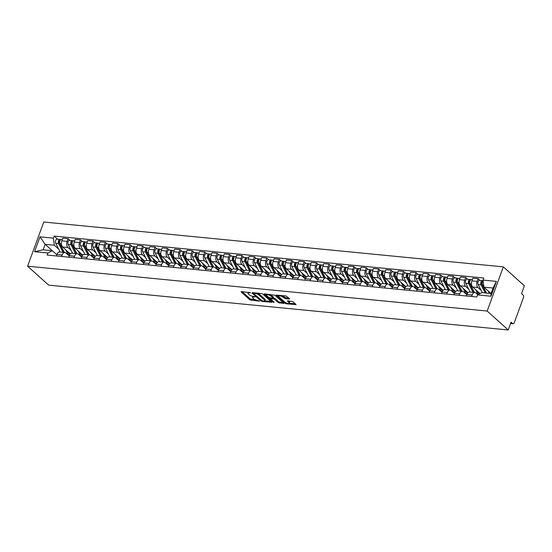 <?xml version="1.0" encoding="UTF-8"?>
<svg xmlns="http://www.w3.org/2000/svg" width="552" height="552" viewBox="0 0 552 552"><rect width="100%" height="100%" fill="white"/><g stroke="black" fill="none" stroke-linecap="round" stroke-linejoin="round"><path stroke-width="0.83" d="M250.615 292.753L241.417 291.58L241.127 291.946L249.946 299.867L259.523 301.199L257.763 300.474A3.119 1.007 -159.9 0 1 253.692 298.825L252.961 298.163A3.119 1.007 -159.9 0 1 252.526 297.335A3.119 1.007 -159.9 0 1 253.892 296.997L255.169 296.852L253.209 296.383A3.119 1.007 -159.9 0 1 249.138 294.727L248.4 294.071A3.119 1.007 -159.9 0 1 247.972 293.243A3.119 1.007 -159.9 0 1 249.338 292.905L250.615 292.753M289.317 299.025L289.607 298.66L285.867 295.92L276.214 295.127L285.163 303.31L286.44 303.821L296.086 304.621L292.967 301.675L287.744 300.771L287.454 301.137L288.938 302.468A2.608 0.842 -159.9 0 1 289.296 303.158A2.608 0.842 -159.9 0 1 287.385 303.31A2.608 0.842 -159.9 0 1 284.756 302.061L278.946 296.845A2.608 0.842 -159.9 0 1 278.587 296.148A2.608 0.842 -159.9 0 1 280.499 296.003A2.608 0.842 -159.9 0 1 283.128 297.252L285.37 298.639L289.317 299.025L289.489 298.549M487.168 311.052L508.233 329.979L48.666 285.129L27.6 266.202L487.168 311.052L503.334 266.871L43.767 222.021L27.6 266.202M262.821 294.064L261.551 293.547L252.326 292.65L252.036 293.008L260.854 300.937L262.124 301.454L271.777 302.248L262.821 294.064M264.484 293.83L274.979 295.251L283.935 303.434L278.284 302.634L274.71 299.425L273.44 298.908L270.39 298.756L274.247 302.358L273.157 302.255L264.187 294.195L264.484 293.83M508.233 329.979L511.09 322.161L512.642 323.548A1.987 1.18 95.6 0 0 513.091 323.762A1.987 1.18 95.6 0 0 514.285 322.678L523.434 297.673A1.987 1.18 95.6 0 0 523.082 295.01L521.536 293.616L524.4 285.798L503.334 266.871M61.589 256.48L62.141 254.983A4.575 2.712 -84.4 0 1 64.881 252.492L59.623 251.981A4.575 2.712 95.6 0 0 56.884 254.465L56.338 255.969M71.125 250.373L67.93 247.503A4.575 2.712 -84.4 0 1 67.123 241.376L61.865 240.858A4.575 2.712 95.6 0 0 62.673 246.985L70.373 253.906M61.865 240.858L62.852 238.167L68.11 238.678L70.007 240.382M64.881 252.492A4.575 2.712 -84.4 0 1 65.923 252.982L69.214 255.935M67.123 241.376L68.11 238.678M74.016 257.694L74.568 256.197A4.575 2.712 -84.4 0 1 77.308 253.706L72.05 253.195A4.575 2.712 95.6 0 0 69.31 255.679L68.758 257.177M82.434 241.597L80.53 239.892L75.272 239.375L74.292 242.073A4.575 2.712 95.6 0 0 75.1 248.2L82.8 255.121M77.308 253.706A4.575 2.712 -84.4 0 1 78.349 254.189L81.641 257.149M83.552 251.588L80.357 248.71A4.575 2.712 -84.4 0 1 79.543 242.583L80.53 239.892M86.443 258.902L86.988 257.404A4.575 2.712 -84.4 0 1 89.728 254.92L84.477 254.403A4.575 2.712 95.6 0 0 81.737 256.894L81.185 258.391M94.854 242.811L92.957 241.1L87.699 240.589L86.712 243.287A4.575 2.712 95.6 0 0 87.52 249.414L95.227 256.335M89.728 254.92A4.575 2.712 -84.4 0 1 90.776 255.403L94.068 258.364M95.979 252.795L92.777 249.925A4.575 2.712 -84.4 0 1 91.97 243.798L92.957 241.1M98.87 260.116L99.415 258.619A4.575 2.712 -84.4 0 1 102.154 256.128L96.897 255.617A4.575 2.712 95.6 0 0 94.157 258.108L93.612 259.606M107.281 244.025L105.384 242.314L100.126 241.804L99.139 244.495A4.575 2.712 95.6 0 0 99.946 250.622L107.654 257.549M102.154 256.128A4.575 2.712 -84.4 0 1 103.196 256.618L106.488 259.571M108.399 254.01L105.204 251.139A4.575 2.712 -84.4 0 1 104.397 245.012L105.384 242.314M111.29 261.331L111.842 259.833A4.575 2.712 -84.4 0 1 114.581 257.342L109.324 256.832A4.575 2.712 95.6 0 0 106.584 259.316L106.032 260.82M119.708 245.233L117.811 243.529L112.553 243.011L111.566 245.709A4.575 2.712 95.6 0 0 112.373 251.836L120.074 258.757M114.581 257.342A4.575 2.712 -84.4 0 1 115.623 257.832L118.915 260.785M120.826 255.224L117.631 252.354A4.575 2.712 -84.4 0 1 116.824 246.22L117.811 243.529M123.717 262.545L124.269 261.041A4.575 2.712 -84.4 0 1 127.008 258.557L121.75 258.046A4.575 2.712 95.6 0 0 119.011 260.53L118.459 262.027M132.135 246.447L130.231 244.743L124.973 244.225L123.986 246.923A4.575 2.712 95.6 0 0 124.8 253.051L132.501 259.971M127.008 258.557A4.575 2.712 -84.4 0 1 128.05 259.04L131.341 262M133.253 256.438L130.051 253.561A4.575 2.712 -84.4 0 1 129.244 247.434L130.231 244.743M136.144 263.752L136.689 262.255A4.575 2.712 -84.4 0 1 139.428 259.771L134.177 259.254A4.575 2.712 95.6 0 0 131.431 261.745L130.886 263.242M144.555 247.662L142.657 245.95L137.4 245.44L136.413 248.138A4.575 2.712 95.6 0 0 137.22 254.265L144.928 261.186M139.428 259.771A4.575 2.712 -84.4 0 1 140.477 260.254L143.768 263.214M145.673 257.646L142.478 254.776A4.575 2.712 -84.4 0 1 141.671 248.648L142.657 245.95M148.571 264.967L149.116 263.47A4.575 2.712 -84.4 0 1 151.855 260.979L146.597 260.468A4.575 2.712 95.6 0 0 143.858 262.959L143.313 264.456M156.982 248.869L155.084 247.165L149.827 246.654L148.84 249.345A4.575 2.712 95.6 0 0 149.647 255.472L157.348 262.4M151.855 260.979A4.575 2.712 -84.4 0 1 152.897 261.469L156.188 264.422M158.1 258.86L154.905 255.99A4.575 2.712 -84.4 0 1 154.098 249.863L155.084 247.165M160.991 266.181L161.543 264.684A4.575 2.712 -84.4 0 1 164.282 262.193L159.024 261.683A4.575 2.712 95.6 0 0 156.285 264.166L155.733 265.664M169.409 250.084L167.504 248.379L162.254 247.862L161.267 250.56A4.575 2.712 95.6 0 0 162.074 256.687L169.774 263.608M164.282 262.193A4.575 2.712 -84.4 0 1 165.324 262.683L168.615 265.636M170.527 260.075L167.332 257.197A4.575 2.712 -84.4 0 1 166.518 251.07L167.504 248.379M173.418 267.396L173.963 265.892A4.575 2.712 -84.4 0 1 176.709 263.407L171.451 262.89A4.575 2.712 95.6 0 0 168.712 265.381L168.16 266.878M181.836 251.298L179.931 249.587L174.673 249.076L173.687 251.774A4.575 2.712 95.6 0 0 174.501 257.901L182.201 264.822M176.709 263.407A4.575 2.712 -84.4 0 1 177.751 263.89L181.042 266.851M182.953 261.289L179.752 258.412A4.575 2.712 -84.4 0 1 178.945 252.285L179.931 249.587M185.845 268.603L186.39 267.106A4.575 2.712 -84.4 0 1 189.129 264.622L183.871 264.104A4.575 2.712 95.6 0 0 181.132 266.595L180.587 268.093M194.256 252.512L192.358 250.801L187.1 250.291L186.114 252.982A4.575 2.712 95.6 0 0 186.921 259.116L194.628 266.036M189.129 264.622A4.575 2.712 -84.4 0 1 190.178 265.105L193.469 268.065M195.373 262.497L192.179 259.626A4.575 2.712 -84.4 0 1 191.371 253.499L192.358 250.801M198.265 269.818L198.817 268.32A4.575 2.712 -84.4 0 1 201.556 265.829L196.298 265.319A4.575 2.712 95.6 0 0 193.559 267.803L193.014 269.307M206.683 253.72L204.785 252.016L199.527 251.505L198.541 254.196A4.575 2.712 95.6 0 0 199.348 260.323L207.048 267.244M201.556 265.829A4.575 2.712 -84.4 0 1 202.598 266.319L205.889 269.272M207.8 263.711L204.606 260.841A4.575 2.712 -84.4 0 1 203.798 254.713L204.785 252.016M210.691 271.032L211.243 269.535A4.575 2.712 -84.4 0 1 213.983 267.044L208.725 266.533A4.575 2.712 95.6 0 0 205.986 269.017L205.434 270.514M219.109 254.934L217.205 253.23L211.954 252.712L210.967 255.41A4.575 2.712 95.6 0 0 211.775 261.538L219.475 268.458M213.983 267.044A4.575 2.712 -84.4 0 1 215.025 267.527L218.316 270.487M220.227 264.925L217.033 262.048A4.575 2.712 -84.4 0 1 216.218 255.921L217.205 253.23M223.118 272.239L223.663 270.742A4.575 2.712 -84.4 0 1 226.41 268.258L221.152 267.741A4.575 2.712 95.6 0 0 218.413 270.232L217.861 271.729M231.529 256.149L229.632 254.437L224.374 253.927L223.387 256.625A4.575 2.712 95.6 0 0 224.195 262.752L231.902 269.673M226.41 268.258A4.575 2.712 -84.4 0 1 227.452 268.741L230.743 271.701M232.654 266.133L229.453 263.263A4.575 2.712 -84.4 0 1 228.645 257.135L229.632 254.437M235.545 273.454L236.09 271.957A4.575 2.712 -84.4 0 1 238.83 269.466L233.572 268.955A4.575 2.712 95.6 0 0 230.833 271.446L230.287 272.943M243.956 257.363L242.059 255.652L236.801 255.141L235.814 257.832A4.575 2.712 95.6 0 0 236.622 263.959L244.329 270.887M238.83 269.466A4.575 2.712 -84.4 0 1 239.872 269.956L243.163 272.909M245.074 267.347L241.879 264.477A4.575 2.712 -84.4 0 1 241.072 258.35L242.059 255.652M247.965 274.668L248.517 273.171A4.575 2.712 -84.4 0 1 251.257 270.68L245.999 270.169A4.575 2.712 95.6 0 0 243.26 272.653L242.714 274.158M256.383 258.571L254.486 256.866L249.228 256.349L248.241 259.047A4.575 2.712 95.6 0 0 249.049 265.174L256.749 272.095M251.257 270.68A4.575 2.712 -84.4 0 1 252.298 271.17L255.59 274.123M257.501 268.562L254.306 265.691A4.575 2.712 -84.4 0 1 253.499 259.557L254.486 256.866M260.392 275.883L260.944 274.378A4.575 2.712 -84.4 0 1 263.683 271.894L258.426 271.384A4.575 2.712 95.6 0 0 255.686 273.868L255.134 275.365M268.81 259.785L266.906 258.081L261.648 257.563L260.668 260.261A4.575 2.712 95.6 0 0 261.475 266.388L269.176 273.309M263.683 271.894A4.575 2.712 -84.4 0 1 264.725 272.377L268.017 275.338M269.928 269.776L266.733 266.899A4.575 2.712 -84.4 0 1 265.919 260.772L266.906 258.081M272.819 277.09L273.364 275.593A4.575 2.712 -84.4 0 1 276.103 273.109L270.853 272.591A4.575 2.712 95.6 0 0 268.106 275.082L267.561 276.58M281.23 260.999L279.333 259.288L274.075 258.778L273.088 261.475A4.575 2.712 95.6 0 0 273.895 267.603L281.603 274.523M276.103 273.109A4.575 2.712 -84.4 0 1 277.152 273.592L280.444 276.552M282.355 270.984L279.153 268.113A4.575 2.712 -84.4 0 1 278.346 261.986L279.333 259.288M285.246 278.305L285.791 276.807A4.575 2.712 -84.4 0 1 288.53 274.316L283.273 273.806A4.575 2.712 95.6 0 0 280.533 276.297L279.988 277.794M293.657 262.207L291.76 260.503L286.502 259.992L285.515 262.683A4.575 2.712 95.6 0 0 286.322 268.81L294.03 275.738M288.53 274.316A4.575 2.712 -84.4 0 1 289.572 274.806L292.864 277.76M294.775 272.198L291.58 269.328A4.575 2.712 -84.4 0 1 290.773 263.2L291.76 260.503M297.666 279.519L298.218 278.022A4.575 2.712 -84.4 0 1 300.957 275.531L295.7 275.02A4.575 2.712 95.6 0 0 292.96 277.504L292.408 279.002M306.084 263.421L304.186 261.717L298.929 261.2L297.942 263.897A4.575 2.712 95.6 0 0 298.749 270.025L306.45 276.945M300.957 275.531A4.575 2.712 -84.4 0 1 301.999 276.021L305.29 278.974M307.202 273.412L304.007 270.535A4.575 2.712 -84.4 0 1 303.2 264.408L304.186 261.717M310.093 280.733L310.645 279.229A4.575 2.712 -84.4 0 1 313.384 276.745L308.126 276.228A4.575 2.712 95.6 0 0 305.387 278.719L304.835 280.216M318.511 264.636L316.606 262.924L311.349 262.414L310.362 265.112A4.575 2.712 95.6 0 0 311.176 271.239L318.877 278.16M313.384 276.745A4.575 2.712 -84.4 0 1 314.426 277.228L317.717 280.188M319.629 274.627L316.427 271.75A4.575 2.712 -84.4 0 1 315.62 265.622L316.606 262.924M322.52 281.941L323.065 280.444A4.575 2.712 -84.4 0 1 325.804 277.96L320.553 277.442A4.575 2.712 95.6 0 0 317.807 279.933L317.262 281.43M330.931 265.85L329.033 264.139L323.776 263.628L322.789 266.319A4.575 2.712 95.6 0 0 323.596 272.453L331.303 279.374M325.804 277.96A4.575 2.712 -84.4 0 1 326.853 278.443L330.144 281.403M332.049 275.834L328.854 272.964A4.575 2.712 -84.4 0 1 328.047 266.837L329.033 264.139M334.947 283.155L335.492 281.658A4.575 2.712 -84.4 0 1 338.231 279.167L332.973 278.656A4.575 2.712 95.6 0 0 330.234 281.14L329.689 282.645M343.358 267.058L341.46 265.353L336.202 264.843L335.216 267.534A4.575 2.712 95.6 0 0 336.023 273.661L343.723 280.582M338.231 279.167A4.575 2.712 -84.4 0 1 339.273 279.657L342.564 282.61M344.476 277.049L341.281 274.178A4.575 2.712 -84.4 0 1 340.474 268.051L341.46 265.353M347.367 284.37L347.919 282.872A4.575 2.712 -84.4 0 1 350.658 280.382L345.4 279.871A4.575 2.712 95.6 0 0 342.661 282.355L342.109 283.852M355.785 268.272L353.88 266.568L348.629 266.05L347.643 268.748A4.575 2.712 95.6 0 0 348.45 274.875L356.15 281.796M350.658 280.382A4.575 2.712 -84.4 0 1 351.7 280.864L354.991 283.825M356.902 278.263L353.708 275.386A4.575 2.712 -84.4 0 1 352.894 269.259L353.88 266.568M359.794 285.577L360.339 284.08A4.575 2.712 -84.4 0 1 363.085 281.596L357.827 281.078A4.575 2.712 95.6 0 0 355.088 283.569L354.536 285.067M368.212 269.486L366.307 267.775L361.049 267.265L360.063 269.962A4.575 2.712 95.6 0 0 360.877 276.09L368.577 283.01M363.085 281.596A4.575 2.712 -84.4 0 1 364.127 282.079L367.418 285.039M369.329 279.471L366.128 276.6A4.575 2.712 -84.4 0 1 365.32 270.473L366.307 267.775M372.221 286.792L372.766 285.294A4.575 2.712 -84.4 0 1 375.505 282.803L370.247 282.293A4.575 2.712 95.6 0 0 367.508 284.784L366.963 286.281M380.632 270.701L378.734 268.99L373.476 268.479L372.49 271.17A4.575 2.712 95.6 0 0 373.297 277.297L381.004 284.225M375.505 282.803A4.575 2.712 -84.4 0 1 376.554 283.293L379.845 286.246M381.749 280.685L378.555 277.815A4.575 2.712 -84.4 0 1 377.747 271.688L378.734 268.99M384.64 288.006L385.192 286.509A4.575 2.712 -84.4 0 1 387.932 284.018L382.674 283.507A4.575 2.712 95.6 0 0 379.935 285.991L379.39 287.495M393.058 271.908L391.161 270.204L385.903 269.686L384.916 272.384A4.575 2.712 95.6 0 0 385.724 278.512L393.424 285.432M387.932 284.018A4.575 2.712 -84.4 0 1 388.974 284.508L392.265 287.461M394.176 281.899L390.982 279.029A4.575 2.712 -84.4 0 1 390.174 272.895L391.161 270.204M397.067 289.22L397.619 287.716A4.575 2.712 -84.4 0 1 400.359 285.232L395.101 284.722A4.575 2.712 95.6 0 0 392.362 287.206L391.81 288.703M405.485 273.123L403.581 271.418L398.33 270.901L397.343 273.599A4.575 2.712 95.6 0 0 398.151 279.726L405.851 286.647M400.359 285.232A4.575 2.712 -84.4 0 1 401.401 285.715L404.692 288.675M406.603 283.114L403.408 280.237A4.575 2.712 -84.4 0 1 402.594 274.109L403.581 271.418M409.494 290.428L410.039 288.931A4.575 2.712 -84.4 0 1 412.786 286.447L407.528 285.929A4.575 2.712 95.6 0 0 404.788 288.42L404.236 289.917M417.905 274.337L416.008 272.626L410.75 272.115L409.763 274.813A4.575 2.712 95.6 0 0 410.571 280.94L418.278 287.861M412.786 286.447A4.575 2.712 -84.4 0 1 413.827 286.93L417.119 289.89M419.03 284.321L415.828 281.451A4.575 2.712 -84.4 0 1 415.021 275.324L416.008 272.626M421.921 291.642L422.466 290.145A4.575 2.712 -84.4 0 1 425.206 287.654L419.948 287.143A4.575 2.712 95.6 0 0 417.208 289.634L416.663 291.132M430.332 275.545L428.435 273.84L423.177 273.33L422.19 276.021A4.575 2.712 95.6 0 0 422.998 282.148L430.705 289.075M425.206 287.654A4.575 2.712 -84.4 0 1 426.247 288.144L429.539 291.097M431.45 285.536L428.255 282.665A4.575 2.712 -84.4 0 1 427.448 276.538L428.435 273.84M434.341 292.857L434.893 291.359A4.575 2.712 -84.4 0 1 437.632 288.868L432.375 288.358A4.575 2.712 95.6 0 0 429.635 290.842L429.09 292.339M442.759 276.759L440.862 275.055L435.604 274.537L434.617 277.235A4.575 2.712 95.6 0 0 435.424 283.362L443.125 290.283M437.632 288.868A4.575 2.712 -84.4 0 1 438.674 289.358L441.966 292.312M443.877 286.75L440.682 283.873A4.575 2.712 -84.4 0 1 439.875 277.746L440.862 275.055M446.768 294.071L447.32 292.567A4.575 2.712 -84.4 0 1 450.059 290.083L444.802 289.565A4.575 2.712 95.6 0 0 442.062 292.056L441.51 293.554M455.186 277.973L453.282 276.262L448.024 275.752L447.044 278.45A4.575 2.712 95.6 0 0 447.851 284.577L455.552 291.497M450.059 290.083A4.575 2.712 -84.4 0 1 451.101 290.566L454.393 293.526M456.304 287.965L453.109 285.087A4.575 2.712 -84.4 0 1 452.295 278.96L453.282 276.262M459.195 295.279L459.74 293.781A4.575 2.712 -84.4 0 1 462.479 291.297L457.228 290.78A4.575 2.712 95.6 0 0 454.482 293.271L453.937 294.768M467.606 279.188L465.709 277.477L460.451 276.966L459.464 279.657A4.575 2.712 95.6 0 0 460.271 285.791L467.979 292.712M462.479 291.297A4.575 2.712 -84.4 0 1 463.528 291.78L466.819 294.74M468.731 289.172L465.529 286.302A4.575 2.712 -84.4 0 1 464.722 280.174L465.709 277.477M471.622 296.493L472.167 294.996A4.575 2.712 -84.4 0 1 474.906 292.505L469.648 291.994A4.575 2.712 95.6 0 0 466.909 294.478L466.364 295.982M480.033 280.395L478.135 278.691L472.878 278.18L471.891 280.871A4.575 2.712 95.6 0 0 472.698 286.999L480.047 293.609M474.906 292.505A4.575 2.712 -84.4 0 1 475.948 292.995L477.901 294.74M481.151 290.387L477.956 287.516A4.575 2.712 -84.4 0 1 477.149 281.389L478.135 278.691M58.698 249.159L54.303 245.212L45.147 244.315L43.139 249.794L52.302 250.691L56.787 254.727M52.233 250.684L45.147 244.315L39.992 236.842L53.371 238.153L54.303 245.212M52.302 250.691L47.941 252.995L34.562 251.691L39.992 236.842M482.993 280.078L496.379 281.382L490.942 296.231L477.563 294.92L481.924 292.615L491.08 293.512L493.088 288.034L483.925 287.137L482.993 280.078L483.752 278.001L54.137 236.077L53.371 238.153M47.941 252.995L47.182 255.072L476.804 296.997L477.563 294.92M483.925 287.137L491.011 293.505M57.581 239.175L54.137 236.077M34.562 251.691L43.139 249.794M491.08 293.512L490.942 296.231M493.088 288.034L496.379 281.382M248.352 292.256A3.119 1.007 -159.9 0 0 248.297 292.353L247.972 293.243M252.913 296.348A3.119 1.007 -159.9 0 0 252.85 296.452L252.526 297.335M242.1 291.649L250.27 298.984L255.541 299.895M264.739 300.792L270.991 301.399M253.009 292.712L253.63 293.271M254.065 292.815L253.665 293.602L262.297 300.916L262.124 301.454M257.549 293.153A3.119 1.007 -159.9 0 1 259.399 294.23L264.691 298.984A3.119 1.007 -159.9 0 1 265.119 299.812L264.794 300.695A3.119 1.007 -159.9 0 1 263.428 301.026L262.297 300.916M264.794 300.695A3.119 1.007 -159.9 0 0 264.367 299.867L259.074 295.113A3.119 1.007 -159.9 0 0 255.003 293.457L253.872 293.347M283.148 302.586L279.878 302.268L279.56 303.151M273.254 297.97L275.034 298.535L278.608 301.751L279.878 302.268M270.439 298.632L269.652 297.928M266.443 295.044L265.167 293.899M270.998 296.086A2.608 0.842 -159.9 0 0 268.369 294.837A2.608 0.842 -159.9 0 0 266.457 294.989A2.608 0.842 -159.9 0 0 266.816 295.679L268.858 297.514L272.75 298.287L273.047 297.928L270.998 296.086L271.322 295.203A2.608 0.842 -159.9 0 0 269.907 294.361M266.802 294.057A2.608 0.842 -159.9 0 0 266.782 294.106L266.457 294.989M273.178 298.183L273.502 297.3L273.047 297.928M271.322 295.203L273.364 297.045M282.093 295.555A2.608 0.842 -159.9 0 1 283.452 296.369L285.695 297.756L288.958 298.073M278.926 295.244A2.608 0.842 -159.9 0 0 278.912 295.265L278.587 296.148M289.296 303.158L289.621 302.275A2.608 0.842 -159.9 0 0 289.262 301.585L288.938 302.468M288.434 300.84L289.262 301.585M289.282 303.186L295.299 303.772M277.325 295.085L278.574 296.21M67.675 251.484L68.117 252.354A4.671 2.774 95.6 0 0 69.876 253.796A4.671 2.774 95.6 0 0 70.242 253.789M68.634 253.126L69.607 253.223M68.082 254.92L69.573 255.065A5.962 3.54 -84.4 0 1 67.503 253.244L65.729 249.739M64.37 252.443L59.968 243.722A2.484 1.477 -84.4 0 1 59.871 240.976A2.484 1.477 -84.4 0 1 61.389 239.54L62.314 239.637M59.678 242.673L59.085 242.135M64.184 252.423A4.671 2.774 -84.4 0 1 63.894 251.947L59.23 242.707A1.194 0.711 -84.4 0 1 59.181 241.383A1.194 0.711 -84.4 0 1 59.913 240.7A1.194 0.711 -84.4 0 1 59.975 240.707M63.018 252.312L58.615 243.591A2.484 1.477 -84.4 0 1 58.519 240.844A2.484 1.477 -84.4 0 1 60.037 239.409A2.484 1.477 -84.4 0 1 60.603 239.678L60.782 239.692M60.147 252.029L55.752 243.315A2.484 1.477 -84.4 0 1 55.648 240.562A2.484 1.477 -84.4 0 1 57.166 239.133L60.037 239.409M68.952 253.154L69.097 252.761M80.095 252.692L80.537 253.568A4.671 2.774 95.6 0 0 82.303 255.01A4.671 2.774 95.6 0 0 82.669 255.003M81.061 254.341L82.034 254.431M80.509 256.128L82 256.28A5.962 3.54 -84.4 0 1 79.93 254.458L78.156 250.946M76.797 253.658L72.395 244.936A2.484 1.477 -84.4 0 1 72.298 242.19A2.484 1.477 -84.4 0 1 73.816 240.755L74.741 240.844M72.105 243.88L71.512 243.349M76.604 253.637A4.671 2.774 -84.4 0 1 76.321 253.154L71.656 243.915A1.194 0.711 -84.4 0 1 71.608 242.597A1.194 0.711 -84.4 0 1 72.333 241.907A1.194 0.711 -84.4 0 1 72.402 241.921M75.445 253.527L71.042 244.805A2.484 1.477 -84.4 0 1 70.946 242.059A2.484 1.477 -84.4 0 1 72.464 240.624A2.484 1.477 -84.4 0 1 73.03 240.886L73.209 240.907M72.574 253.244L68.172 244.522A2.484 1.477 -84.4 0 1 68.075 241.776A2.484 1.477 -84.4 0 1 69.593 240.348L72.464 240.624M81.372 254.368L81.523 253.968M92.522 253.906L92.964 254.782A4.671 2.774 95.6 0 0 94.73 256.218A4.671 2.774 95.6 0 0 95.096 256.218M93.488 255.548L94.461 255.645M92.929 257.342L94.426 257.487A5.962 3.54 -84.4 0 1 92.35 255.673L90.583 252.16M89.224 254.872L84.822 246.151A2.484 1.477 -84.4 0 1 84.725 243.397A2.484 1.477 -84.4 0 1 86.243 241.969L87.161 242.059M84.532 245.095L83.938 244.557M89.031 254.851A4.671 2.774 -84.4 0 1 88.741 254.368L84.076 245.129A1.194 0.711 -84.4 0 1 84.035 243.811A1.194 0.711 -84.4 0 1 84.76 243.121A1.194 0.711 -84.4 0 1 84.829 243.135M87.865 254.734L83.469 246.019A2.484 1.477 -84.4 0 1 83.366 243.266A2.484 1.477 -84.4 0 1 84.884 241.838A2.484 1.477 -84.4 0 1 85.456 242.1L85.636 242.121M85.001 254.458L80.599 245.737A2.484 1.477 -84.4 0 1 80.502 242.99A2.484 1.477 -84.4 0 1 82.02 241.555L84.884 241.838M93.799 255.583L93.944 255.183M104.949 255.121L105.391 255.997A4.671 2.774 95.6 0 0 107.15 257.432A4.671 2.774 95.6 0 0 107.516 257.425M105.915 256.763L106.888 256.859M106.853 258.695A5.962 3.54 -84.4 0 1 104.776 256.88L103.003 253.375M101.644 256.08L97.242 247.365A2.484 1.477 -84.4 0 1 97.145 244.612A2.484 1.477 -84.4 0 1 98.663 243.184L99.588 243.273M96.959 246.309L96.358 245.771M101.458 256.066A4.671 2.774 -84.4 0 1 101.168 255.583L96.503 246.344A1.194 0.711 -84.4 0 1 96.455 245.026A1.194 0.711 -84.4 0 1 97.186 244.336A1.194 0.711 -84.4 0 1 97.249 244.35M100.291 255.949L95.889 247.227A2.484 1.477 -84.4 0 1 95.793 244.481A2.484 1.477 -84.4 0 1 97.311 243.052A2.484 1.477 -84.4 0 1 97.876 243.315L98.056 243.328M97.428 255.673L93.026 246.951A2.484 1.477 -84.4 0 1 92.929 244.198A2.484 1.477 -84.4 0 1 94.447 242.77L97.311 243.052M106.225 256.797L106.37 256.397M117.376 256.328L117.817 257.204A4.671 2.774 95.6 0 0 119.577 258.647A4.671 2.774 95.6 0 0 119.943 258.64M118.335 257.977L119.308 258.074M117.783 259.771L119.273 259.916A5.962 3.54 -84.4 0 1 117.203 258.094L115.43 254.582M114.071 257.294L109.669 248.572A2.484 1.477 -84.4 0 1 109.572 245.826A2.484 1.477 -84.4 0 1 111.09 244.391L112.015 244.481M109.379 247.524L108.785 246.985M113.885 257.273A4.671 2.774 -84.4 0 1 113.595 256.797L108.93 247.558A1.194 0.711 -84.4 0 1 108.882 246.233A1.194 0.711 -84.4 0 1 109.613 245.55A1.194 0.711 -84.4 0 1 109.675 245.557M112.718 257.163L108.316 248.441A2.484 1.477 -84.4 0 1 108.22 245.695A2.484 1.477 -84.4 0 1 109.738 244.26A2.484 1.477 -84.4 0 1 110.303 244.529L110.483 244.543M109.848 256.88L105.446 248.165A2.484 1.477 -84.4 0 1 105.349 245.412A2.484 1.477 -84.4 0 1 106.867 243.984L109.738 244.26M118.652 258.005L118.797 257.611M129.796 257.542L130.237 258.419A4.671 2.774 95.6 0 0 132.004 259.861A4.671 2.774 95.6 0 0 132.37 259.854M130.762 259.192L131.735 259.281M130.21 260.979L131.7 261.124A5.962 3.54 -84.4 0 1 129.63 259.309L127.857 255.797M126.498 258.508L122.095 249.787A2.484 1.477 -84.4 0 1 121.999 247.041A2.484 1.477 -84.4 0 1 123.517 245.605L124.435 245.695M121.806 248.731L121.212 248.2M126.305 258.488A4.671 2.774 -84.4 0 1 126.022 258.005L121.357 248.766A1.194 0.711 -84.4 0 1 121.309 247.448A1.194 0.711 -84.4 0 1 122.033 246.758A1.194 0.711 -84.4 0 1 122.102 246.772M125.145 258.377L120.743 249.656A2.484 1.477 -84.4 0 1 120.646 246.903A2.484 1.477 -84.4 0 1 122.165 245.474A2.484 1.477 -84.4 0 1 122.73 245.737L122.91 245.757M122.275 258.094L117.873 249.373A2.484 1.477 -84.4 0 1 117.776 246.627A2.484 1.477 -84.4 0 1 119.294 245.191L122.165 245.474M131.072 259.219L131.217 258.819M142.223 258.757L142.664 259.633A4.671 2.774 95.6 0 0 144.431 261.068A4.671 2.774 95.6 0 0 144.796 261.068M143.189 260.399L144.162 260.496M144.127 262.331A5.962 3.54 -84.4 0 1 142.05 260.516L140.284 257.011M138.925 259.716L134.522 251.001A2.484 1.477 -84.4 0 1 134.426 248.248A2.484 1.477 -84.4 0 1 135.944 246.82L136.861 246.91M134.233 249.946L133.632 249.407M138.731 259.702A4.671 2.774 -84.4 0 1 138.442 259.219L133.777 249.98A1.194 0.711 -84.4 0 1 133.736 248.662A1.194 0.711 -84.4 0 1 134.46 247.972A1.194 0.711 -84.4 0 1 134.522 247.986M137.565 259.585L133.163 250.87A2.484 1.477 -84.4 0 1 133.066 248.117A2.484 1.477 -84.4 0 1 134.584 246.689A2.484 1.477 -84.4 0 1 135.15 246.951L135.33 246.972M134.702 259.309L130.3 250.587A2.484 1.477 -84.4 0 1 130.203 247.841A2.484 1.477 -84.4 0 1 131.721 246.406L134.584 246.689M143.499 260.434L143.644 260.033M154.65 259.971L155.091 260.841A4.671 2.774 95.6 0 0 156.851 262.283A4.671 2.774 95.6 0 0 157.216 262.276M155.609 261.613L156.582 261.71M155.057 263.407L156.547 263.552A5.962 3.54 -84.4 0 1 154.477 261.731L152.704 258.226M151.345 260.93L146.942 252.216A2.484 1.477 -84.4 0 1 146.846 249.463A2.484 1.477 -84.4 0 1 148.364 248.034L149.288 248.124M146.66 251.16L146.059 250.622M151.158 260.91A4.671 2.774 -84.4 0 1 150.868 260.434L146.204 251.194A1.194 0.711 -84.4 0 1 146.156 249.87A1.194 0.711 -84.4 0 1 146.887 249.187A1.194 0.711 -84.4 0 1 146.949 249.193M149.992 260.799L145.59 252.078A2.484 1.477 -84.4 0 1 145.493 249.332A2.484 1.477 -84.4 0 1 147.011 247.896A2.484 1.477 -84.4 0 1 147.577 248.165L147.757 248.179M147.129 260.516L142.726 251.802A2.484 1.477 -84.4 0 1 142.63 249.049A2.484 1.477 -84.4 0 1 144.141 247.62L147.011 247.896M155.926 261.641L156.071 261.248M167.077 261.179L167.518 262.055A4.671 2.774 95.6 0 0 169.278 263.497A4.671 2.774 95.6 0 0 169.643 263.49M168.036 262.828L169.009 262.924M167.484 264.622L168.974 264.767A5.962 3.54 -84.4 0 1 166.904 262.945L165.131 259.433M163.771 262.145L159.369 253.423A2.484 1.477 -84.4 0 1 159.273 250.677A2.484 1.477 -84.4 0 1 160.791 249.242L161.715 249.332M159.079 252.367L158.486 251.836M163.585 262.124A4.671 2.774 -84.4 0 1 163.295 261.641L158.631 252.402A1.194 0.711 -84.4 0 1 158.583 251.084A1.194 0.711 -84.4 0 1 159.314 250.401A1.194 0.711 -84.4 0 1 159.376 250.408M162.419 262.014L158.017 253.292A2.484 1.477 -84.4 0 1 157.92 250.546A2.484 1.477 -84.4 0 1 159.438 249.111A2.484 1.477 -84.4 0 1 160.004 249.373L160.183 249.394M159.549 261.731L155.146 253.016A2.484 1.477 -84.4 0 1 155.05 250.263A2.484 1.477 -84.4 0 1 156.568 248.835L159.438 249.111M168.353 262.855L168.498 262.462M179.497 262.393L179.938 263.269A4.671 2.774 95.6 0 0 181.705 264.705A4.671 2.774 95.6 0 0 182.07 264.705M180.463 264.035L181.435 264.132M179.911 265.829L181.401 265.974A5.962 3.54 -84.4 0 1 179.324 264.16L177.558 260.647M176.198 263.359L171.796 254.638A2.484 1.477 -84.4 0 1 171.7 251.891A2.484 1.477 -84.4 0 1 173.218 250.456L174.135 250.546M171.506 253.582L170.913 253.051M176.005 263.338A4.671 2.774 -84.4 0 1 175.722 262.855L171.051 253.616A1.194 0.711 -84.4 0 1 171.01 252.298A1.194 0.711 -84.4 0 1 171.734 251.608A1.194 0.711 -84.4 0 1 171.803 251.622M174.846 263.221L170.444 254.506A2.484 1.477 -84.4 0 1 170.347 251.753A2.484 1.477 -84.4 0 1 171.858 250.325A2.484 1.477 -84.4 0 1 172.431 250.587L172.61 250.608M171.976 262.945L167.573 254.224A2.484 1.477 -84.4 0 1 167.477 251.477A2.484 1.477 -84.4 0 1 168.995 250.042L171.858 250.325M180.773 264.07L180.918 263.67M191.923 263.608L192.365 264.484A4.671 2.774 95.6 0 0 194.125 265.919A4.671 2.774 95.6 0 0 194.497 265.919M192.889 265.25L193.862 265.346M193.828 267.182A5.962 3.54 -84.4 0 1 191.751 265.367L189.978 261.862M188.625 264.567L184.223 255.852A2.484 1.477 -84.4 0 1 184.126 253.099A2.484 1.477 -84.4 0 1 185.638 251.671L186.562 251.76M183.933 254.796L183.333 254.258M188.432 264.553A4.671 2.774 -84.4 0 1 188.142 264.07L183.478 254.831A1.194 0.711 -84.4 0 1 183.43 253.513A1.194 0.711 -84.4 0 1 184.161 252.823A1.194 0.711 -84.4 0 1 184.223 252.837M187.266 264.436L182.864 255.721A2.484 1.477 -84.4 0 1 182.767 252.968A2.484 1.477 -84.4 0 1 184.285 251.539A2.484 1.477 -84.4 0 1 184.851 251.802L185.03 251.815M184.402 264.16L180 255.438A2.484 1.477 -84.4 0 1 179.904 252.692A2.484 1.477 -84.4 0 1 181.422 251.257L184.285 251.539M193.2 265.284L193.345 264.884M204.35 264.822L204.792 265.691A4.671 2.774 95.6 0 0 206.552 267.133A4.671 2.774 95.6 0 0 206.917 267.127M205.309 266.464L206.282 266.561M204.757 268.258L206.248 268.403A5.962 3.54 -84.4 0 1 204.178 266.582L202.405 263.076M201.045 265.781L196.643 257.06A2.484 1.477 -84.4 0 1 196.547 254.313A2.484 1.477 -84.4 0 1 198.064 252.878L198.989 252.975M196.36 256.011L195.76 255.472M200.859 265.76A4.671 2.774 -84.4 0 1 200.569 265.284L195.905 256.045A1.194 0.711 -84.4 0 1 195.857 254.72A1.194 0.711 -84.4 0 1 196.588 254.037A1.194 0.711 -84.4 0 1 196.65 254.044M199.693 265.65L195.291 256.928A2.484 1.477 -84.4 0 1 195.194 254.182A2.484 1.477 -84.4 0 1 196.712 252.747A2.484 1.477 -84.4 0 1 197.278 253.016L197.457 253.03M196.829 265.367L192.427 256.652A2.484 1.477 -84.4 0 1 192.331 253.899A2.484 1.477 -84.4 0 1 193.842 252.471L196.712 252.747M205.627 266.492L205.772 266.098M216.77 266.029L217.219 266.906A4.671 2.774 95.6 0 0 218.978 268.348A4.671 2.774 95.6 0 0 219.344 268.341M217.736 267.679L218.709 267.768M217.184 269.466L218.675 269.618A5.962 3.54 -84.4 0 1 216.605 267.796L214.832 264.284M213.472 266.995L209.07 258.274A2.484 1.477 -84.4 0 1 208.973 255.528A2.484 1.477 -84.4 0 1 210.491 254.092L211.416 254.182M208.78 257.218L208.187 256.687M213.286 266.975A4.671 2.774 -84.4 0 1 212.996 266.492L208.332 257.253A1.194 0.711 -84.4 0 1 208.283 255.935A1.194 0.711 -84.4 0 1 209.008 255.245A1.194 0.711 -84.4 0 1 209.077 255.259M212.12 266.864L207.718 258.143A2.484 1.477 -84.4 0 1 207.621 255.397A2.484 1.477 -84.4 0 1 209.139 253.961A2.484 1.477 -84.4 0 1 209.705 254.224L209.884 254.244M209.249 266.582L204.847 257.86A2.484 1.477 -84.4 0 1 204.751 255.114A2.484 1.477 -84.4 0 1 206.269 253.685L209.139 253.961M218.054 267.706L218.199 267.306M229.197 267.244L229.639 268.12A4.671 2.774 95.6 0 0 231.405 269.555A4.671 2.774 95.6 0 0 231.771 269.555M230.163 268.886L231.136 268.983M229.611 270.68L231.102 270.825A5.962 3.54 -84.4 0 1 229.025 269.01L227.258 265.498M225.899 268.21L221.497 259.488A2.484 1.477 -84.4 0 1 221.4 256.735A2.484 1.477 -84.4 0 1 222.918 255.307L223.836 255.397M221.207 258.433L220.614 257.894M225.706 268.189A4.671 2.774 -84.4 0 1 225.416 267.706L220.752 258.467A1.194 0.711 -84.4 0 1 220.71 257.149A1.194 0.711 -84.4 0 1 221.435 256.459A1.194 0.711 -84.4 0 1 221.504 256.473M224.547 268.072L220.144 259.357A2.484 1.477 -84.4 0 1 220.048 256.604A2.484 1.477 -84.4 0 1 221.559 255.176A2.484 1.477 -84.4 0 1 222.132 255.438L222.311 255.459M221.676 267.796L217.274 259.074A2.484 1.477 -84.4 0 1 217.177 256.328A2.484 1.477 -84.4 0 1 218.695 254.893L221.559 255.176M230.474 268.921L230.619 268.52M241.624 268.458L242.066 269.335A4.671 2.774 95.6 0 0 243.825 270.77A4.671 2.774 95.6 0 0 244.191 270.763M242.59 270.1L243.563 270.197M242.031 271.894L243.522 272.039A5.962 3.54 -84.4 0 1 241.452 270.218L239.678 266.713M238.319 269.417L233.924 260.703A2.484 1.477 -84.4 0 1 233.82 257.95A2.484 1.477 -84.4 0 1 235.338 256.521L236.263 256.611M233.634 259.647L233.034 259.109M238.133 269.404A4.671 2.774 -84.4 0 1 237.843 268.921L233.179 259.681A1.194 0.711 -84.4 0 1 233.13 258.364A1.194 0.711 -84.4 0 1 233.862 257.674A1.194 0.711 -84.4 0 1 233.924 257.687M236.967 269.286L232.564 260.565A2.484 1.477 -84.4 0 1 232.468 257.818A2.484 1.477 -84.4 0 1 233.986 256.39A2.484 1.477 -84.4 0 1 234.552 256.652L234.731 256.666M234.103 269.01L229.701 260.289A2.484 1.477 -84.4 0 1 229.604 257.536A2.484 1.477 -84.4 0 1 231.122 256.107L233.986 256.39M242.901 270.135L243.046 269.735M254.051 269.666L254.493 270.542A4.671 2.774 95.6 0 0 256.252 271.984A4.671 2.774 95.6 0 0 256.618 271.977M255.01 271.315L255.983 271.411M254.458 273.109L255.949 273.254A5.962 3.54 -84.4 0 1 253.879 271.432L252.105 267.92M250.746 270.632L246.344 261.91A2.484 1.477 -84.4 0 1 246.247 259.164A2.484 1.477 -84.4 0 1 247.765 257.729L248.69 257.818M246.054 260.861L245.461 260.323M250.56 270.611A4.671 2.774 -84.4 0 1 250.27 270.135L245.605 260.896A1.194 0.711 -84.4 0 1 245.557 259.571A1.194 0.711 -84.4 0 1 246.289 258.888A1.194 0.711 -84.4 0 1 246.351 258.895M249.394 270.501L244.991 261.779A2.484 1.477 -84.4 0 1 244.895 259.033A2.484 1.477 -84.4 0 1 246.413 257.598A2.484 1.477 -84.4 0 1 246.979 257.867L247.158 257.881M246.523 270.218L242.121 261.503A2.484 1.477 -84.4 0 1 242.024 258.75A2.484 1.477 -84.4 0 1 243.542 257.322L246.413 257.598M255.328 271.342L255.472 270.949M266.471 270.88L266.913 271.757A4.671 2.774 95.6 0 0 268.679 273.199A4.671 2.774 95.6 0 0 269.045 273.192M267.437 272.529L268.41 272.619M266.885 274.316L268.375 274.461A5.962 3.54 -84.4 0 1 266.305 272.647L264.532 269.135M263.173 271.846L258.771 263.125A2.484 1.477 -84.4 0 1 258.674 260.378A2.484 1.477 -84.4 0 1 260.192 258.943L261.117 259.033M258.481 262.069L257.887 261.538M262.98 271.825A4.671 2.774 -84.4 0 1 262.697 271.342L258.032 262.103A1.194 0.711 -84.4 0 1 257.984 260.785A1.194 0.711 -84.4 0 1 258.709 260.095A1.194 0.711 -84.4 0 1 258.778 260.109M261.82 271.715L257.418 262.993A2.484 1.477 -84.4 0 1 257.322 260.24A2.484 1.477 -84.4 0 1 258.84 258.812A2.484 1.477 -84.4 0 1 259.405 259.074L259.585 259.095M258.95 271.432L254.548 262.711A2.484 1.477 -84.4 0 1 254.451 259.964A2.484 1.477 -84.4 0 1 255.969 258.529L258.84 258.812M267.748 272.557L267.899 272.157M278.898 272.095L279.34 272.971A4.671 2.774 95.6 0 0 281.106 274.406A4.671 2.774 95.6 0 0 281.472 274.406M279.864 273.737L280.837 273.833M280.802 275.669A5.962 3.54 -84.4 0 1 278.725 273.854L276.959 270.349M275.6 273.054L271.198 264.339A2.484 1.477 -84.4 0 1 271.101 261.586A2.484 1.477 -84.4 0 1 272.619 260.158L273.537 260.247M270.908 263.283L270.314 262.745M275.407 273.04A4.671 2.774 -84.4 0 1 275.117 272.557L270.452 263.318A1.194 0.711 -84.4 0 1 270.411 262A1.194 0.711 -84.4 0 1 271.135 261.31A1.194 0.711 -84.4 0 1 271.204 261.324M274.24 272.923L269.845 264.208A2.484 1.477 -84.4 0 1 269.742 261.455A2.484 1.477 -84.4 0 1 271.26 260.026A2.484 1.477 -84.4 0 1 271.832 260.289L272.012 260.309M271.377 272.647L266.975 263.925A2.484 1.477 -84.4 0 1 266.878 261.179A2.484 1.477 -84.4 0 1 268.396 259.744L271.26 260.026M280.174 273.771L280.319 273.371M291.325 273.309L291.767 274.178A4.671 2.774 95.6 0 0 293.526 275.62A4.671 2.774 95.6 0 0 293.892 275.614M292.291 274.951L293.264 275.048M291.732 276.745L293.222 276.89A5.962 3.54 -84.4 0 1 291.152 275.068L289.379 271.563M288.02 274.268L283.618 265.553A2.484 1.477 -84.4 0 1 283.521 262.8A2.484 1.477 -84.4 0 1 285.039 261.372L285.964 261.462M283.335 264.498L282.734 263.959M287.833 274.247A4.671 2.774 -84.4 0 1 287.544 273.771L282.879 264.532A1.194 0.711 -84.4 0 1 282.831 263.207A1.194 0.711 -84.4 0 1 283.562 262.524A1.194 0.711 -84.4 0 1 283.625 262.531M286.667 274.137L282.265 265.415A2.484 1.477 -84.4 0 1 282.169 262.669A2.484 1.477 -84.4 0 1 283.687 261.234A2.484 1.477 -84.4 0 1 284.252 261.503L284.432 261.517M283.804 273.854L279.402 265.139A2.484 1.477 -84.4 0 1 279.305 262.386A2.484 1.477 -84.4 0 1 280.823 260.958L283.687 261.234M292.601 274.979L292.746 274.585M303.752 274.517L304.193 275.393A4.671 2.774 95.6 0 0 305.953 276.835A4.671 2.774 95.6 0 0 306.319 276.828M304.711 276.166L305.684 276.262M304.159 277.96L305.649 278.104A5.962 3.54 -84.4 0 1 303.579 276.283L301.806 272.771M300.447 275.482L296.044 266.761A2.484 1.477 -84.4 0 1 295.948 264.015A2.484 1.477 -84.4 0 1 297.466 262.579L298.39 262.669M295.755 265.705L295.161 265.174M300.26 275.462A4.671 2.774 -84.4 0 1 299.971 274.979L295.306 265.74A1.194 0.711 -84.4 0 1 295.258 264.422A1.194 0.711 -84.4 0 1 295.989 263.739A1.194 0.711 -84.4 0 1 296.051 263.746M299.094 275.351L294.692 266.63A2.484 1.477 -84.4 0 1 294.595 263.884A2.484 1.477 -84.4 0 1 296.113 262.448A2.484 1.477 -84.4 0 1 296.679 262.711L296.859 262.731M296.224 275.068L291.822 266.354A2.484 1.477 -84.4 0 1 291.725 263.601A2.484 1.477 -84.4 0 1 293.243 262.172L296.113 262.448M305.028 276.193L305.173 275.8M316.172 275.731L316.613 276.607A4.671 2.774 95.6 0 0 318.38 278.049A4.671 2.774 95.6 0 0 318.745 278.042M317.138 277.373L318.111 277.47M316.586 279.167L318.076 279.312A5.962 3.54 -84.4 0 1 316.006 277.497L314.233 273.985M312.874 276.697L308.471 267.975A2.484 1.477 -84.4 0 1 308.375 265.229A2.484 1.477 -84.4 0 1 309.893 263.794L310.81 263.884M308.182 266.92L307.588 266.388M312.68 276.676A4.671 2.774 -84.4 0 1 312.397 276.193L307.733 266.954A1.194 0.711 -84.4 0 1 307.685 265.636A1.194 0.711 -84.4 0 1 308.409 264.946A1.194 0.711 -84.4 0 1 308.478 264.96M311.521 276.559L307.119 267.844A2.484 1.477 -84.4 0 1 307.022 265.091A2.484 1.477 -84.4 0 1 308.54 263.663A2.484 1.477 -84.4 0 1 309.106 263.925L309.286 263.946M308.651 276.283L304.249 267.561A2.484 1.477 -84.4 0 1 304.152 264.815A2.484 1.477 -84.4 0 1 305.67 263.38L308.54 263.663M317.448 277.408L317.593 277.007M328.599 276.945L329.04 277.822A4.671 2.774 95.6 0 0 330.807 279.257A4.671 2.774 95.6 0 0 331.172 279.257M329.565 278.587L330.538 278.684M329.006 280.382L330.496 280.526A5.962 3.54 -84.4 0 1 328.426 278.705L326.66 275.2M325.3 277.904L320.898 269.19A2.484 1.477 -84.4 0 1 320.802 266.437A2.484 1.477 -84.4 0 1 322.32 265.008L323.237 265.098M320.608 268.134L320.008 267.596M325.107 277.891A4.671 2.774 -84.4 0 1 324.817 277.408L320.153 268.168A1.194 0.711 -84.4 0 1 320.112 266.851A1.194 0.711 -84.4 0 1 320.836 266.161A1.194 0.711 -84.4 0 1 320.898 266.174M323.941 277.773L319.539 269.059A2.484 1.477 -84.4 0 1 319.442 266.305A2.484 1.477 -84.4 0 1 320.96 264.877A2.484 1.477 -84.4 0 1 321.526 265.139L321.706 265.153M321.078 277.497L316.675 268.776A2.484 1.477 -84.4 0 1 316.579 266.029A2.484 1.477 -84.4 0 1 318.097 264.594L320.96 264.877M329.875 278.622L330.02 278.222M341.026 278.16L341.467 279.029A4.671 2.774 95.6 0 0 343.227 280.471A4.671 2.774 95.6 0 0 343.592 280.464M341.985 279.802L342.958 279.898M341.433 281.596L342.923 281.741A5.962 3.54 -84.4 0 1 340.853 279.919L339.08 276.414M337.72 279.119L333.318 270.397A2.484 1.477 -84.4 0 1 333.222 267.651A2.484 1.477 -84.4 0 1 334.74 266.216L335.664 266.312M333.035 269.348L332.435 268.81M337.534 279.098A4.671 2.774 -84.4 0 1 337.244 278.622L332.58 269.383A1.194 0.711 -84.4 0 1 332.532 268.058A1.194 0.711 -84.4 0 1 333.263 267.375A1.194 0.711 -84.4 0 1 333.325 267.382M336.368 278.988L331.966 270.266A2.484 1.477 -84.4 0 1 331.869 267.52A2.484 1.477 -84.4 0 1 333.387 266.085A2.484 1.477 -84.4 0 1 333.953 266.354L334.132 266.368M333.505 278.705L329.102 269.99A2.484 1.477 -84.4 0 1 329.006 267.237A2.484 1.477 -84.4 0 1 330.517 265.809L333.387 266.085M342.302 279.829L342.447 279.436M353.452 279.367L353.894 280.243A4.671 2.774 95.6 0 0 355.654 281.686A4.671 2.774 95.6 0 0 356.019 281.679M354.412 281.016L355.384 281.106M355.35 282.948A5.962 3.54 -84.4 0 1 353.28 281.134L351.507 277.621M350.147 280.333L345.745 271.612A2.484 1.477 -84.4 0 1 345.649 268.865A2.484 1.477 -84.4 0 1 347.167 267.43L348.091 267.52M345.455 270.556L344.862 270.025M349.961 280.312A4.671 2.774 -84.4 0 1 349.671 279.829L345.007 270.59A1.194 0.711 -84.4 0 1 344.959 269.272A1.194 0.711 -84.4 0 1 345.69 268.582A1.194 0.711 -84.4 0 1 345.752 268.596M348.795 280.202L344.393 271.48A2.484 1.477 -84.4 0 1 344.296 268.734A2.484 1.477 -84.4 0 1 345.814 267.299A2.484 1.477 -84.4 0 1 346.38 267.561L346.559 267.582M345.925 279.919L341.522 271.198A2.484 1.477 -84.4 0 1 341.426 268.451A2.484 1.477 -84.4 0 1 342.944 267.023L345.814 267.299M354.729 281.044L354.874 280.644M365.872 280.582L366.314 281.458A4.671 2.774 95.6 0 0 368.081 282.893A4.671 2.774 95.6 0 0 368.446 282.893M366.838 282.224L367.811 282.32M367.777 284.156A5.962 3.54 -84.4 0 1 365.7 282.348L363.934 278.836M362.574 281.548L358.172 272.826A2.484 1.477 -84.4 0 1 358.075 270.073A2.484 1.477 -84.4 0 1 359.593 268.645L360.511 268.734M357.882 271.77L357.289 271.232M362.381 281.527A4.671 2.774 -84.4 0 1 362.098 281.044L357.427 271.805A1.194 0.711 -84.4 0 1 357.385 270.487A1.194 0.711 -84.4 0 1 358.11 269.797A1.194 0.711 -84.4 0 1 358.179 269.811M361.222 281.41L356.82 272.695A2.484 1.477 -84.4 0 1 356.723 269.942A2.484 1.477 -84.4 0 1 358.234 268.513A2.484 1.477 -84.4 0 1 358.807 268.776L358.986 268.796M358.351 281.134L353.949 272.412A2.484 1.477 -84.4 0 1 353.853 269.666A2.484 1.477 -84.4 0 1 355.371 268.231L358.234 268.513M367.149 282.258L367.294 281.858M378.299 281.796L378.741 282.672A4.671 2.774 95.6 0 0 380.5 284.107A4.671 2.774 95.6 0 0 380.866 284.101M379.265 283.438L380.238 283.535M378.707 285.232L380.197 285.377A5.962 3.54 -84.4 0 1 378.127 283.555L376.354 280.05M375.001 282.755L370.599 274.04A2.484 1.477 -84.4 0 1 370.502 271.287A2.484 1.477 -84.4 0 1 372.013 269.859L372.938 269.949M370.309 272.985L369.709 272.447M374.808 282.741A4.671 2.774 -84.4 0 1 374.518 282.258L369.854 273.019A1.194 0.711 -84.4 0 1 369.805 271.701A1.194 0.711 -84.4 0 1 370.537 271.011A1.194 0.711 -84.4 0 1 370.599 271.025M373.642 282.624L369.24 273.902A2.484 1.477 -84.4 0 1 369.143 271.156A2.484 1.477 -84.4 0 1 370.661 269.728A2.484 1.477 -84.4 0 1 371.227 269.99L371.406 270.004M370.778 282.348L366.376 273.626A2.484 1.477 -84.4 0 1 366.28 270.873A2.484 1.477 -84.4 0 1 367.798 269.445L370.661 269.728M379.576 283.473L379.721 283.072M390.726 283.003L391.168 283.88A4.671 2.774 95.6 0 0 392.927 285.322A4.671 2.774 95.6 0 0 393.293 285.315M391.685 284.653L392.658 284.749M392.631 286.585A5.962 3.54 -84.4 0 1 390.554 284.77L388.781 281.258M387.421 283.969L383.019 275.248A2.484 1.477 -84.4 0 1 382.922 272.502A2.484 1.477 -84.4 0 1 384.44 271.067L385.365 271.156M382.736 274.199L382.136 273.661M387.235 283.949A4.671 2.774 -84.4 0 1 386.945 283.473L382.281 274.234A1.194 0.711 -84.4 0 1 382.232 272.909A1.194 0.711 -84.4 0 1 382.964 272.226A1.194 0.711 -84.4 0 1 383.026 272.233M386.069 283.838L381.667 275.117A2.484 1.477 -84.4 0 1 381.57 272.371A2.484 1.477 -84.4 0 1 383.088 270.935A2.484 1.477 -84.4 0 1 383.654 271.204L383.833 271.218M383.198 283.555L378.803 274.841A2.484 1.477 -84.4 0 1 378.707 272.088A2.484 1.477 -84.4 0 1 380.218 270.659L383.088 270.935M392.003 284.68L392.148 284.287M403.146 284.218L403.595 285.094A4.671 2.774 95.6 0 0 405.354 286.536A4.671 2.774 95.6 0 0 405.72 286.529M404.112 285.867L405.085 285.957M403.56 287.654L405.051 287.799A5.962 3.54 -84.4 0 1 402.981 285.984L401.207 282.472M399.848 285.184L395.446 276.462A2.484 1.477 -84.4 0 1 395.349 273.716A2.484 1.477 -84.4 0 1 396.867 272.281L397.792 272.371M395.156 275.407L394.563 274.875M399.662 285.163A4.671 2.774 -84.4 0 1 399.372 284.68L394.708 275.441A1.194 0.711 -84.4 0 1 394.659 274.123A1.194 0.711 -84.4 0 1 395.384 273.433A1.194 0.711 -84.4 0 1 395.453 273.447M398.496 285.053L394.093 276.331A2.484 1.477 -84.4 0 1 393.997 273.578A2.484 1.477 -84.4 0 1 395.515 272.15A2.484 1.477 -84.4 0 1 396.081 272.412L396.26 272.433M395.625 284.77L391.223 276.048A2.484 1.477 -84.4 0 1 391.126 273.302A2.484 1.477 -84.4 0 1 392.644 271.867L395.515 272.15M404.43 285.895L404.575 285.494M415.573 285.432L416.015 286.309A4.671 2.774 95.6 0 0 417.781 287.744A4.671 2.774 95.6 0 0 418.147 287.744M416.539 287.075L417.512 287.171M415.987 288.868L417.478 289.013A5.962 3.54 -84.4 0 1 415.401 287.192L413.634 283.687M412.275 286.391L407.873 277.677A2.484 1.477 -84.4 0 1 407.776 274.924A2.484 1.477 -84.4 0 1 409.294 273.495L410.212 273.585M407.583 276.621L406.99 276.083M412.082 286.378A4.671 2.774 -84.4 0 1 411.792 285.895L407.128 276.655A1.194 0.711 -84.4 0 1 407.086 275.338A1.194 0.711 -84.4 0 1 407.811 274.648A1.194 0.711 -84.4 0 1 407.88 274.661M410.923 286.26L406.52 277.546A2.484 1.477 -84.4 0 1 406.424 274.792A2.484 1.477 -84.4 0 1 407.935 273.364A2.484 1.477 -84.4 0 1 408.508 273.626L408.687 273.647M408.052 285.984L403.65 277.263A2.484 1.477 -84.4 0 1 403.553 274.517A2.484 1.477 -84.4 0 1 405.071 273.081L407.935 273.364M416.85 287.109L416.995 286.709M428 286.647L428.442 287.516A4.671 2.774 95.6 0 0 430.201 288.958A4.671 2.774 95.6 0 0 430.567 288.951M428.966 288.289L429.939 288.385M428.407 290.083L429.898 290.228A5.962 3.54 -84.4 0 1 427.828 288.406L426.054 284.901M424.695 287.606L420.3 278.891A2.484 1.477 -84.4 0 1 420.196 276.138A2.484 1.477 -84.4 0 1 421.714 274.71L422.639 274.799M420.01 277.835L419.41 277.297M424.509 287.585A4.671 2.774 -84.4 0 1 424.219 287.109L419.554 277.87A1.194 0.711 -84.4 0 1 419.506 276.545A1.194 0.711 -84.4 0 1 420.238 275.862A1.194 0.711 -84.4 0 1 420.3 275.876M423.343 287.475L418.94 278.753A2.484 1.477 -84.4 0 1 418.844 276.007A2.484 1.477 -84.4 0 1 420.362 274.572A2.484 1.477 -84.4 0 1 420.928 274.841L421.107 274.855M420.479 287.192L416.077 278.477A2.484 1.477 -84.4 0 1 415.98 275.724A2.484 1.477 -84.4 0 1 417.498 274.296L420.362 274.572M429.277 288.317L429.421 287.923M440.427 287.854L440.869 288.73A4.671 2.774 95.6 0 0 442.628 290.173A4.671 2.774 95.6 0 0 442.994 290.166M441.386 289.503L442.359 289.6M442.331 291.435A5.962 3.54 -84.4 0 1 440.254 289.621L438.481 286.108M437.122 288.82L432.72 280.099A2.484 1.477 -84.4 0 1 432.623 277.352A2.484 1.477 -84.4 0 1 434.141 275.917L435.066 276.007M432.43 279.043L431.837 278.512M436.936 288.799A4.671 2.774 -84.4 0 1 436.646 288.317L431.981 279.077A1.194 0.711 -84.4 0 1 431.933 277.76A1.194 0.711 -84.4 0 1 432.664 277.076A1.194 0.711 -84.4 0 1 432.727 277.083M435.769 288.689L431.367 279.967A2.484 1.477 -84.4 0 1 431.271 277.221A2.484 1.477 -84.4 0 1 432.789 275.786A2.484 1.477 -84.4 0 1 433.354 276.048L433.534 276.069M432.899 288.406L428.497 279.692A2.484 1.477 -84.4 0 1 428.4 276.938A2.484 1.477 -84.4 0 1 429.918 275.51L432.789 275.786M441.703 289.531L441.848 289.138M452.847 289.069L453.289 289.945A4.671 2.774 95.6 0 0 455.055 291.387A4.671 2.774 95.6 0 0 455.421 291.38M453.813 290.711L454.786 290.807M454.751 292.643A5.962 3.54 -84.4 0 1 452.681 290.835L450.908 287.323M449.549 290.035L445.147 281.313A2.484 1.477 -84.4 0 1 445.05 278.567A2.484 1.477 -84.4 0 1 446.568 277.132L447.493 277.221M444.857 280.257L444.263 279.726M449.356 290.014A4.671 2.774 -84.4 0 1 449.073 289.531L444.408 280.292A1.194 0.711 -84.4 0 1 444.36 278.974A1.194 0.711 -84.4 0 1 445.084 278.284A1.194 0.711 -84.4 0 1 445.153 278.298M448.196 289.897L443.794 281.182A2.484 1.477 -84.4 0 1 443.698 278.429A2.484 1.477 -84.4 0 1 445.216 277A2.484 1.477 -84.4 0 1 445.781 277.263L445.961 277.283M445.326 289.621L440.924 280.899A2.484 1.477 -84.4 0 1 440.827 278.153A2.484 1.477 -84.4 0 1 442.345 276.718L445.216 277M454.123 290.745L454.275 290.345M465.274 290.283L465.716 291.159A4.671 2.774 95.6 0 0 467.482 292.594A4.671 2.774 95.6 0 0 467.848 292.594M466.24 291.925L467.213 292.022M465.681 293.719L467.171 293.864A5.962 3.54 -84.4 0 1 465.101 292.042L463.335 288.537M461.976 291.242L457.573 282.527A2.484 1.477 -84.4 0 1 457.477 279.774A2.484 1.477 -84.4 0 1 458.995 278.346L459.913 278.436M457.284 281.472L456.69 280.933M461.782 291.228A4.671 2.774 -84.4 0 1 461.493 290.745L456.828 281.506A1.194 0.711 -84.4 0 1 456.787 280.188A1.194 0.711 -84.4 0 1 457.511 279.498A1.194 0.711 -84.4 0 1 457.58 279.512M460.616 291.111L456.221 282.396A2.484 1.477 -84.4 0 1 456.118 279.643A2.484 1.477 -84.4 0 1 457.636 278.215A2.484 1.477 -84.4 0 1 458.208 278.477L458.388 278.491M457.753 290.835L453.351 282.113A2.484 1.477 -84.4 0 1 453.254 279.367A2.484 1.477 -84.4 0 1 454.772 277.932L457.636 278.215M466.55 291.96L466.695 291.559M477.701 291.497L478.142 292.367A4.671 2.774 95.6 0 0 479.722 293.781M478.667 293.14L479.633 293.236M478.425 294.464A5.962 3.54 -84.4 0 1 477.528 293.257L475.755 289.752M474.396 292.457L469.993 283.735A2.484 1.477 -84.4 0 1 469.897 280.989A2.484 1.477 -84.4 0 1 471.415 279.56L472.339 279.65M469.711 282.686L469.11 282.148M474.209 292.436A4.671 2.774 -84.4 0 1 473.92 291.96L469.255 282.721A1.194 0.711 -84.4 0 1 469.207 281.396A1.194 0.711 -84.4 0 1 469.938 280.713A1.194 0.711 -84.4 0 1 470 280.72M473.043 292.325L468.641 283.604A2.484 1.477 -84.4 0 1 468.544 280.858A2.484 1.477 -84.4 0 1 470.062 279.422A2.484 1.477 -84.4 0 1 470.628 279.692L470.808 279.705M470.18 292.042L465.778 283.328A2.484 1.477 -84.4 0 1 465.681 280.575A2.484 1.477 -84.4 0 1 467.199 279.146L470.062 279.422M478.977 293.167L479.122 292.774M490.128 292.705L490.5 293.45M486.519 293.064L482.42 284.949A2.484 1.477 -84.4 0 1 483.117 280.996M489.382 293.347L488.182 290.959M482.131 283.894L481.537 283.362M486.277 293.043L481.682 283.928A1.194 0.711 -84.4 0 1 481.634 282.61A1.194 0.711 -84.4 0 1 482.365 281.92A1.194 0.711 -84.4 0 1 482.427 281.934M485.167 292.933L481.068 284.818A2.484 1.477 -84.4 0 1 480.971 282.072A2.484 1.477 -84.4 0 1 482.489 280.637A2.484 1.477 -84.4 0 1 483.055 280.899L483.103 280.906M482.296 292.65L478.198 284.535A2.484 1.477 -84.4 0 1 478.101 281.789A2.484 1.477 -84.4 0 1 479.619 280.361L482.489 280.637M464.722 280.174L459.464 279.657M452.295 278.96L447.044 278.45M439.875 277.746L434.617 277.235M427.448 276.538L422.19 276.021M415.021 275.324L409.763 274.813M402.594 274.109L397.343 273.599M390.174 272.895L384.916 272.384M377.747 271.688L372.49 271.17M365.32 270.473L360.063 269.962M352.894 269.259L347.643 268.748M340.474 268.051L335.216 267.534M328.047 266.837L322.789 266.319M315.62 265.622L310.362 265.112M303.2 264.408L297.942 263.897M290.773 263.2L285.515 262.683M278.346 261.986L273.088 261.475M265.919 260.772L260.668 260.261M253.499 259.557L248.241 259.047M241.072 258.35L235.814 257.832M228.645 257.135L223.387 256.625M216.218 255.921L210.967 255.41M203.798 254.713L198.541 254.196M191.371 253.499L186.114 252.982M178.945 252.285L173.687 251.774M166.518 251.07L161.267 250.56M154.098 249.863L148.84 249.345M141.671 248.648L136.413 248.138M129.244 247.434L123.986 246.923M116.824 246.22L111.566 245.709M104.397 245.012L99.139 244.495M91.97 243.798L86.712 243.287M79.543 242.583L74.292 242.073M477.149 281.389L471.891 280.871M477.956 287.516L472.698 286.999M465.529 286.302L460.271 285.791M459.74 293.781L454.482 293.271M453.109 285.087L447.851 284.577M447.32 292.567L442.062 292.056M440.682 283.873L435.424 283.362M434.893 291.359L429.635 290.842M428.255 282.665L422.998 282.148M422.466 290.145L417.208 289.634M415.828 281.451L410.571 280.94M410.039 288.931L404.788 288.42M403.408 280.237L398.151 279.726M397.619 287.716L392.362 287.206M390.982 279.029L385.724 278.512M385.192 286.509L379.935 285.991M378.555 277.815L373.297 277.297M372.766 285.294L367.508 284.784M366.128 276.6L360.877 276.09M360.339 284.08L355.088 283.569M353.708 275.386L348.45 274.875M347.919 282.872L342.661 282.355M341.281 274.178L336.023 273.661M335.492 281.658L330.234 281.14M328.854 272.964L323.596 272.453M323.065 280.444L317.807 279.933M316.427 271.75L311.176 271.239M310.645 279.229L305.387 278.719M304.007 270.535L298.749 270.025M298.218 278.022L292.96 277.504M291.58 269.328L286.322 268.81M285.791 276.807L280.533 276.297M279.153 268.113L273.895 267.603M273.364 275.593L268.106 275.082M266.733 266.899L261.475 266.388M260.944 274.378L255.686 273.868M254.306 265.691L249.049 265.174M248.517 273.171L243.26 272.653M241.879 264.477L236.622 263.959M236.09 271.957L230.833 271.446M229.453 263.263L224.195 262.752M223.663 270.742L218.413 270.232M217.033 262.048L211.775 261.538M211.243 269.535L205.986 269.017M204.606 260.841L199.348 260.323M198.817 268.32L193.559 267.803M192.179 259.626L186.921 259.116M186.39 267.106L181.132 266.595M179.752 258.412L174.501 257.901M173.963 265.892L168.712 265.381M167.332 257.197L162.074 256.687M161.543 264.684L156.285 264.166M154.905 255.99L149.647 255.472M149.116 263.47L143.858 262.959M142.478 254.776L137.22 254.265M136.689 262.255L131.431 261.745M130.051 253.561L124.8 253.051M124.269 261.041L119.011 260.53M117.631 252.354L112.373 251.836M111.842 259.833L106.584 259.316M105.204 251.139L99.946 250.622M99.415 258.619L94.157 258.108M92.777 249.925L87.52 249.414M86.988 257.404L81.737 256.894M80.357 248.71L75.1 248.2M74.568 256.197L69.31 255.679M67.93 247.503L62.673 246.985M62.141 254.983L56.884 254.465M472.167 294.996L466.909 294.478M510.655 323.355L512.642 323.548M249.532 292.374L249.338 292.905M254.086 296.465L253.892 296.997M251.539 299.501L251.215 300.385M250.27 298.984L249.946 299.867M241.265 291.573L241.127 291.946M271.522 301.882L271.349 302.351M261.096 300.274L260.854 300.937M252.167 292.643L252.036 293.008M264.691 298.984L264.367 299.867M259.399 294.23L259.074 295.113M255.196 292.926L255.003 293.457M283.68 303.069L283.507 303.538M278.608 301.751L278.284 302.634M275.034 298.535L274.71 299.425M273.764 298.025L273.44 298.908M271.011 298.121L270.818 298.653M273.399 301.592L273.157 302.255M264.325 293.83L264.187 294.195M285.695 297.756L285.37 298.639M284.425 297.238L284.101 298.121M283.452 296.369L283.128 297.252M287.592 300.764L287.454 301.137M295.837 304.255L295.665 304.725M286.702 303.103L286.44 303.821M285.446 302.544L285.163 303.31M276.483 295.01L276.345 295.382M66.061 253.106L67.503 253.244M59.968 243.722L61.438 243.867M55.752 243.315L58.615 243.591M78.487 254.313L79.93 254.458M72.395 244.936L73.864 245.081M68.172 244.522L71.042 244.805M90.914 255.528L92.35 255.673M84.822 246.151L86.291 246.295M80.599 245.737L83.469 246.019M103.334 256.742L104.776 256.88M97.242 247.365L98.711 247.503M93.026 246.951L95.889 247.227M115.761 257.957L117.203 258.094M109.669 248.572L111.138 248.717M105.446 248.165L108.316 248.441M128.188 259.164L129.63 259.309M122.095 249.787L123.565 249.932M117.873 249.373L120.743 249.656M140.615 260.378L142.05 260.516M134.522 251.001L135.992 251.146M130.3 250.587L133.163 250.87M153.035 261.593L154.477 261.731M146.942 252.216L148.412 252.354M142.726 251.802L145.59 252.078M165.462 262.807L166.904 262.945M159.369 253.423L160.839 253.568M155.146 253.016L158.017 253.292M177.889 264.015L179.324 264.16M171.796 254.638L173.266 254.782M167.573 254.224L170.444 254.506M190.316 265.229L191.751 265.367M184.223 255.852L185.693 255.997M180 255.438L182.864 255.721M202.736 266.443L204.178 266.582M196.643 257.06L198.113 257.204M192.427 256.652L195.291 256.928M215.163 267.651L216.605 267.796M209.07 258.274L210.54 258.419M204.847 257.86L207.718 258.143M227.59 268.865L229.025 269.01M221.497 259.488L222.967 259.633M217.274 259.074L220.144 259.357M240.017 270.08L241.452 270.218M233.924 260.703L235.387 260.841M229.701 260.289L232.564 260.565M252.436 271.294L253.879 271.432M246.344 261.91L247.813 262.055M242.121 261.503L244.991 261.779M264.863 272.502L266.305 272.647M258.771 263.125L260.24 263.269M254.548 262.711L257.418 262.993M277.29 273.716L278.725 273.854M271.198 264.339L272.667 264.484M266.975 263.925L269.845 264.208M289.71 274.93L291.152 275.068M283.618 265.553L285.087 265.691M279.402 265.139L282.265 265.415M302.137 276.145L303.579 276.283M296.044 266.761L297.514 266.906M291.822 266.354L294.692 266.63M314.564 277.352L316.006 277.497M308.471 267.975L309.941 268.12M304.249 267.561L307.119 267.844M326.991 278.567L328.426 278.705M320.898 269.19L322.368 269.335M316.675 268.776L319.539 269.059M339.411 279.781L340.853 279.919M333.318 270.397L334.788 270.542M329.102 269.99L331.966 270.266M351.838 280.989L353.28 281.134M345.745 271.612L347.215 271.757M341.522 271.198L344.393 271.48M364.265 282.203L365.7 282.348M358.172 272.826L359.642 272.971M353.949 272.412L356.82 272.695M376.692 283.417L378.127 283.555M370.599 274.04L372.069 274.178M366.376 273.626L369.24 273.902M389.112 284.632L390.554 284.77M383.019 275.248L384.489 275.393M378.803 274.841L381.667 275.117M401.539 285.839L402.981 285.984M395.446 276.462L396.916 276.607M391.223 276.048L394.093 276.331M413.966 287.054L415.401 287.192M407.873 277.677L409.342 277.822M403.65 277.263L406.52 277.546M426.392 288.268L427.828 288.406M420.3 278.891L421.762 279.029M416.077 278.477L418.94 278.753M438.812 289.483L440.254 289.621M432.72 280.099L434.189 280.243M428.497 279.692L431.367 279.967M451.239 290.69L452.681 290.835M445.147 281.313L446.616 281.458M440.924 280.899L443.794 281.182M463.666 291.904L465.101 292.042M457.573 282.527L459.043 282.672M453.351 282.113L456.221 282.396M476.086 293.119L477.528 293.257M469.993 283.735L471.463 283.88M465.778 283.328L468.641 283.604M482.42 284.949L483.656 285.073M478.198 284.535L481.068 284.818M513.091 323.762L510.593 323.513M253.803 292.788L253.575 293.422M270.639 298.08L270.39 298.756M105.356 258.557L106.846 258.702M142.63 262.193L144.12 262.338M192.331 267.044L193.821 267.189M279.305 275.531L280.795 275.676M353.86 282.803L355.35 282.955M366.286 284.018L367.777 284.163M391.133 286.447L392.624 286.591M440.834 291.297L442.324 291.442M453.261 292.505L454.751 292.65"/></g></svg>

